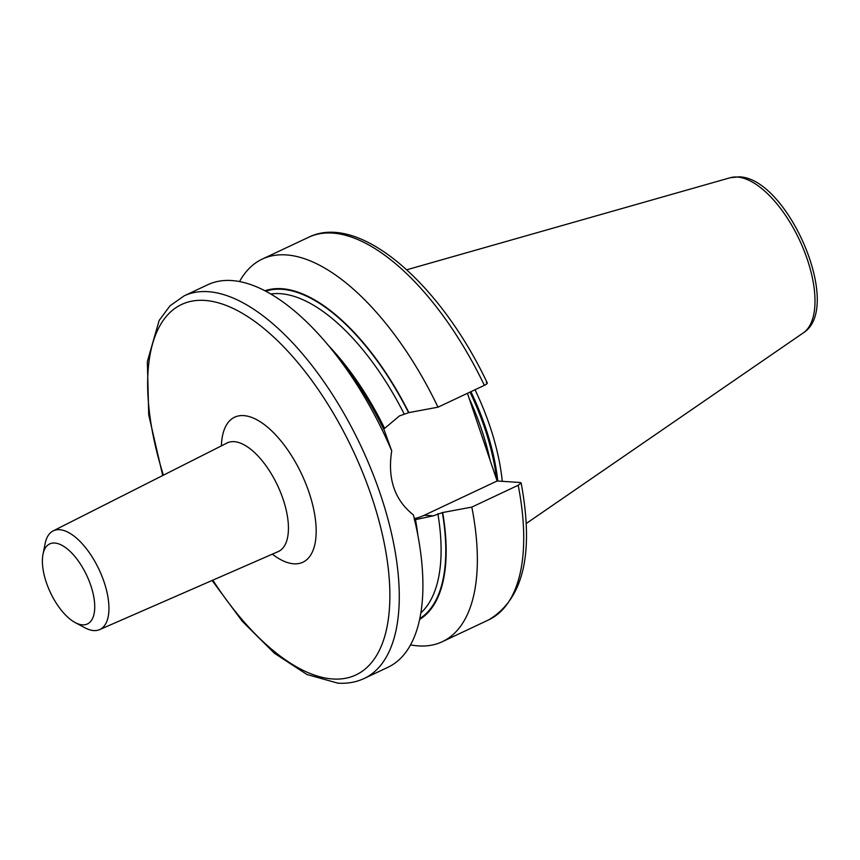 <?xml version="1.0" encoding="UTF-8"?>
<svg xmlns="http://www.w3.org/2000/svg" width="860" height="860" viewBox="0 0 860 860"><rect width="100%" height="100%" fill="white"/><g stroke="black" fill="none" stroke-linecap="round" stroke-linejoin="round"><path stroke-width="1.29" d="M502.262 481.32A149.178 67.725 -115.2 0 0 475.021 389.752M467.442 393.31L497.123 480.987L424.346 515.247L433.268 515.828L414.316 519.87M414.391 518.526A54.029 46.687 93.7 0 0 424.346 515.247M414.638 519.891L413.38 514.904C394.589 500.015 387.365 478.676 391.719 450.887L384.495 430.828A181.858 82.56 64.8 0 0 342.011 362.415L333.271 351.439A211.431 95.987 64.8 0 1 391.719 450.887M383.689 429.172L399.448 415.907L408.855 412.606A181.858 82.56 -115.2 0 0 264.923 290.777M486.287 382.571C488.082 382.872 487.437 383.796 484.363 385.355L437.998 407.178L408.855 412.606M419.626 619.447A181.858 82.56 -115.2 0 0 442.674 512.528L433.268 515.828M162.712 475.537L148.726 414.896L147.35 361.544L159.154 320.447L170.054 305.773L184.137 295.862L207.776 284.735A211.431 95.987 64.8 0 1 231.652 280.543A211.431 95.987 64.8 0 1 333.271 351.439M413.38 514.904A211.431 95.987 64.8 0 1 416.433 528.115A211.431 95.987 64.8 0 1 387.86 667.338L364.221 678.465A211.431 95.987 64.8 0 0 371.423 470.076A211.431 95.987 64.8 0 0 208.002 291.669A211.431 95.987 64.8 0 0 184.137 295.862M521.128 482.954C534.211 553.528 523.396 599.173 488.673 619.877A211.431 95.987 -115.2 0 0 518.182 485.266L521.128 482.954L520.106 482.492L497.123 480.987M437.998 407.178A211.431 95.987 -115.2 0 0 262.225 259.107A211.431 95.987 -115.2 0 0 239.542 281.564M518.182 485.266L471.817 507.099A211.431 95.987 -115.2 0 1 442.309 641.711A211.431 95.987 -115.2 0 1 410.542 644.882M442.674 512.528L471.817 507.099M43 554.281L45.15 543.541A54.556 24.768 64.8 0 1 53.159 530.899A54.556 24.768 64.8 0 1 59.598 529.685A54.556 24.768 64.8 0 1 101.888 576.039A54.556 24.768 64.8 0 1 99.62 629.617A54.556 24.768 64.8 0 1 93.751 630.573A54.556 24.768 64.8 0 1 84.774 627.725L75.132 622.543A44.236 20.081 64.8 0 1 43 554.281A44.236 20.081 64.8 0 1 54.717 543.036A44.236 20.081 64.8 0 1 90.773 585.402A44.236 20.081 64.8 0 1 82.399 624.844A44.236 20.081 64.8 0 1 75.132 622.543M803.261 332.917C844.079 307.579 787.48 177.482 738.933 176.848L730.215 177.73A86 39.044 64.8 0 1 737.203 177.042A86 39.044 64.8 0 1 802.455 246.659A86 39.044 64.8 0 1 803.261 332.917L526.202 523.525M497.779 481.03A147.974 67.177 -115.2 0 0 470.904 391.687M496.661 479.611A147.834 67.112 -115.2 0 0 470.001 392.106M490.039 460.068A147.834 67.112 -115.2 0 0 469.173 398.427M404.05 413.746A177.869 80.754 -115.2 0 0 270.771 294.012M328.552 345.634A177.869 80.754 64.8 0 1 384.409 427.957M420.852 612.879A177.869 80.754 -115.2 0 0 437.869 513.667M415.531 519.913A177.869 80.754 64.8 0 1 417.895 535.457M265.686 291.175A181.224 82.27 64.8 0 1 408.521 412.585M442.341 512.506A181.224 82.27 64.8 0 1 419.798 618.598M484.363 385.355A211.431 95.987 -115.2 0 0 308.589 237.285L262.225 259.107M163.411 475.171A204.712 92.944 64.8 0 1 204.691 300.419A204.712 92.944 64.8 0 1 371.563 496.446A204.712 92.944 64.8 0 1 332.831 678.991A204.712 92.944 64.8 0 1 212.828 580.156M272.341 554.152A80.152 36.389 -115.2 0 0 293.851 563.816A80.152 36.389 -115.2 0 0 309.009 492.35A80.152 36.389 -115.2 0 0 243.681 415.606A80.152 36.389 -115.2 0 0 221.385 445.878M278.93 551.367L278.178 551.604A60.017 27.251 -115.2 0 0 280.683 492.662A60.017 27.251 -115.2 0 0 234.156 441.664A60.017 27.251 -115.2 0 0 227.061 443.007L227.803 442.491M730.215 177.73L406.769 269.771M414.563 519.257L416.433 528.115M487.276 382.958C440.202 283.338 359.071 212.205 308.589 237.285M488.673 619.877L442.309 641.711M212.097 580.478L242.316 621.339L274.566 653.374L306.945 674.498L337.808 683.152C347.332 683.786 356.137 682.216 364.221 678.465M99.62 629.617L278.178 551.604M53.159 530.899L227.061 443.007"/></g></svg>
